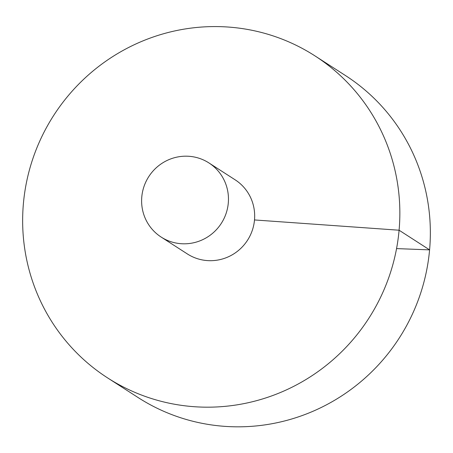 <?xml version="1.0" encoding="UTF-8"?>
<svg xmlns="http://www.w3.org/2000/svg" width="453" height="453" viewBox="0 0 453 453"><rect width="100%" height="100%" fill="white"/><g stroke="black" fill="none" stroke-linecap="round" stroke-linejoin="round"><path stroke-width="0.68" d="M107.554 377.876L138.057 397.519A191.5 187.389 -57.2 0 0 224.807 426.358A191.5 187.389 -57.2 0 0 419.801 295.713A191.5 187.389 -57.2 0 0 345.446 75.526L314.943 55.878A191.5 187.389 -57.2 0 0 53.709 115.413A191.5 187.389 -57.2 0 0 107.554 377.876A191.5 187.389 -57.2 0 0 194.303 406.715A191.5 187.389 -57.2 0 0 389.303 276.064A191.5 187.389 -57.2 0 0 314.943 55.878M161.16 237.066L187.372 253.952A44.094 43.148 -57.2 0 0 207.349 260.588A44.094 43.148 -57.2 0 0 252.247 230.509A44.094 43.148 -57.2 0 0 235.124 179.807L208.918 162.927A44.094 43.148 -57.2 0 0 148.765 176.63A44.094 43.148 -57.2 0 0 161.16 237.066A44.094 43.148 -57.2 0 0 181.138 243.708A44.094 43.148 -57.2 0 0 226.036 213.623A44.094 43.148 -57.2 0 0 208.918 162.927M396.556 248.601L429.591 249.869L399.087 230.22L254.501 219.948"/></g></svg>
